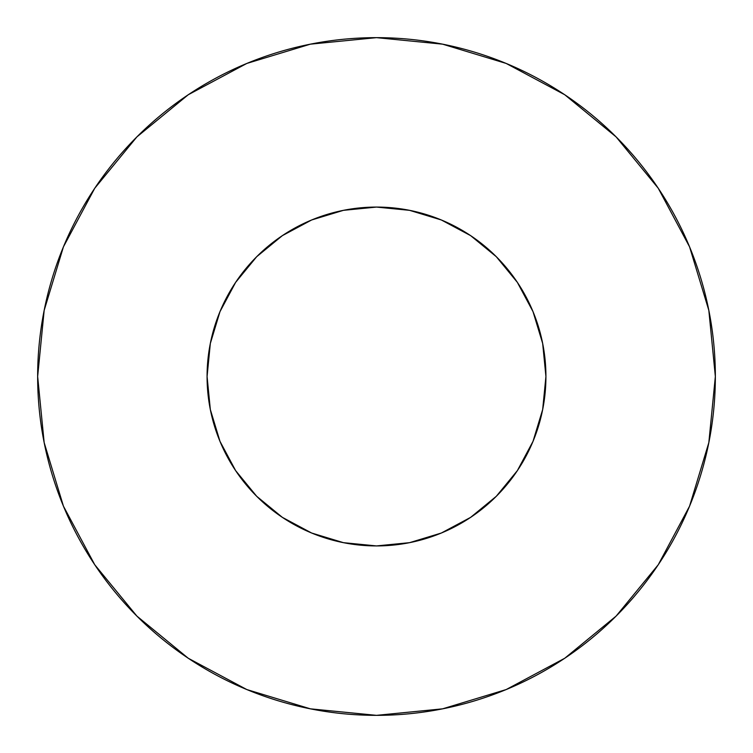 <?xml version="1.0" encoding="UTF-8"?>
<svg xmlns="http://www.w3.org/2000/svg" width="753" height="753" viewBox="0 0 753 753"><rect width="100%" height="100%" fill="white"/><g stroke="black" fill="none" stroke-linecap="round" stroke-linejoin="round"><path stroke-width="1.13" d="M207.075 376.5A169.425 169.425 0 0 1 376.5 207.075A169.425 169.425 0 0 1 545.925 376.5A169.425 169.425 0 0 1 376.5 545.925A169.425 169.425 0 0 1 207.075 376.5L210.332 409.557L219.97 441.333L235.633 470.625L256.698 496.302L282.375 517.367L311.667 533.03L343.443 542.668L376.5 545.925L409.557 542.668L441.333 533.03L470.625 517.367L496.302 496.302L517.367 470.625L533.03 441.333L542.668 409.557L545.925 376.5L542.668 343.443L533.03 311.667L517.367 282.375L496.302 256.698L470.625 235.633L441.333 219.97L409.557 210.332L376.5 207.075L343.443 210.332L311.667 219.97L282.375 235.633L256.698 256.698L235.633 282.375L219.97 311.667L210.332 343.443L207.075 376.5M715.35 376.5A338.85 338.85 0 0 0 376.5 37.65A338.85 338.85 0 0 0 37.65 376.5A338.85 338.85 0 0 1 376.5 37.65A338.85 338.85 0 0 1 715.35 376.5A338.85 338.85 0 0 1 376.5 715.35A338.85 338.85 0 0 1 37.65 376.5A338.85 338.85 0 0 0 376.5 715.35A338.85 338.85 0 0 0 715.35 376.5L708.837 310.396L689.56 246.824L658.244 188.241L616.105 136.895L564.759 94.756L506.176 63.44L442.604 44.163L376.5 37.65L310.396 44.163L246.824 63.44L188.241 94.756L136.895 136.895L94.756 188.241L63.44 246.824L44.163 310.396L37.65 376.5L44.163 442.604L63.44 506.176L94.756 564.759L136.895 616.105L188.241 658.244L246.824 689.56L310.396 708.837L376.5 715.35L442.604 708.837L506.176 689.56L564.759 658.244L616.105 616.105L658.244 564.759L689.56 506.176L708.837 442.604L715.35 376.5M541.501 414.978L533.03 441.333M436.175 535.072L409.557 542.668M338.022 541.501L311.667 533.03M217.928 436.175L210.332 409.557M211.499 338.022L219.97 311.667M316.825 217.928L343.443 210.332M414.978 211.499L441.333 219.97M535.072 316.825L542.668 343.443M658.244 188.241L616.105 136.895L564.844 94.822M188.241 94.756L136.895 136.895L94.822 188.156M94.756 564.759L136.895 616.105L188.156 658.178M564.759 658.244L616.105 616.105L658.178 564.844"/></g></svg>
